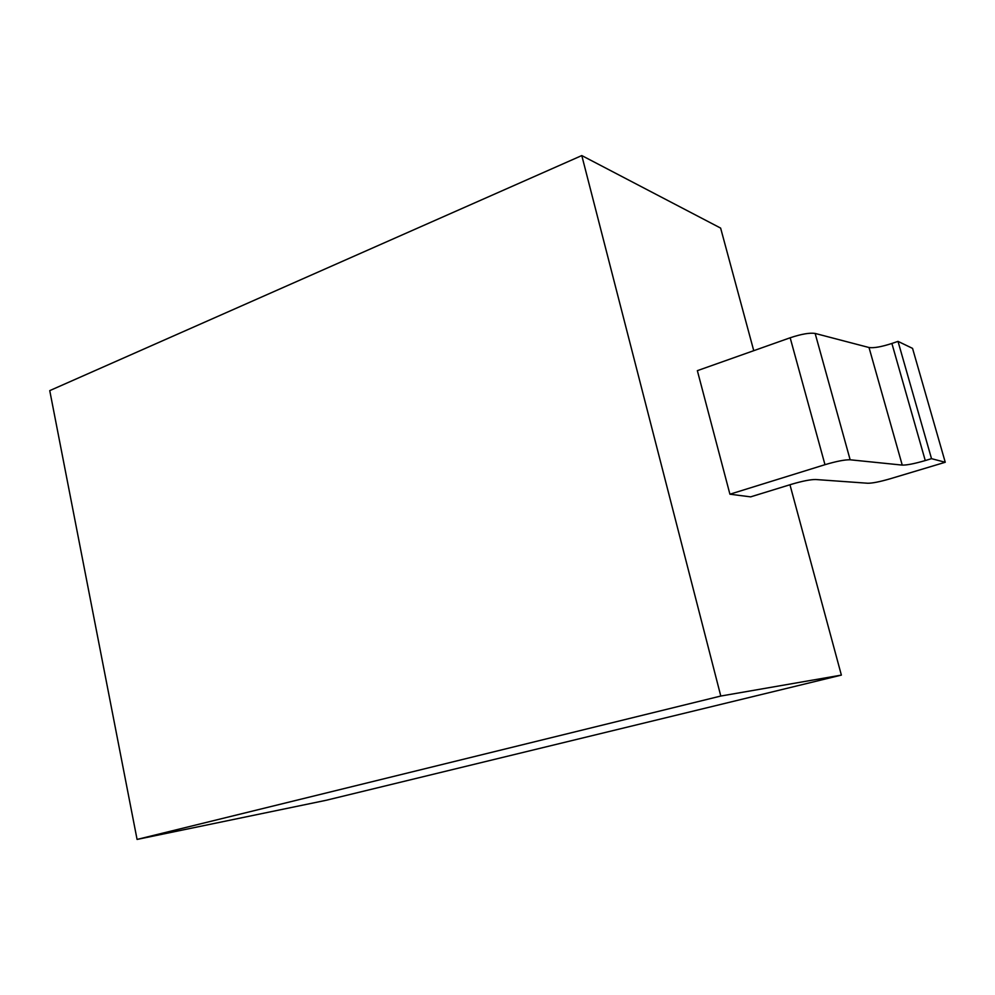 <?xml version="1.0" encoding="UTF-8"?>
<svg xmlns="http://www.w3.org/2000/svg" width="995" height="995" viewBox="0 0 995 995"><rect width="100%" height="100%" fill="white"/><g stroke="black" fill="none" stroke-linecap="round" stroke-linejoin="round"><path stroke-width="1.49" d="M753.75 350.688L720.629 228.091L581.789 155.568L49.75 390.625L137.074 839.432L325.95 800.328L841.372 675.107L789.955 484.752M841.372 675.107L720.79 696.04L581.789 155.568M824.979 464.69L790.167 337.778L697.358 370.662L729.92 494.204L750.603 496.866L791.597 484.254C802.418 481.07 810.452 479.49 815.689 479.515L867.789 483.247C872.366 483.259 879.742 481.791 889.916 478.856L945.25 462.265L931.519 458.67L925.263 460.561C914.517 463.695 906.843 465.2 902.241 465.1L850.153 459.789C844.842 459.653 836.447 461.282 824.979 464.69L729.92 494.204M137.074 839.432L720.79 696.04M945.25 462.265L912.552 348.374L898.012 341.372L891.893 343.462L925.263 460.561M790.167 337.778C801.373 334.059 809.706 332.604 815.141 333.437L869.021 347.516C873.747 348.213 881.359 346.869 891.893 343.462M898.012 341.372L931.519 458.67M850.153 459.789L815.141 333.437M869.021 347.516L902.241 465.1"/></g></svg>
